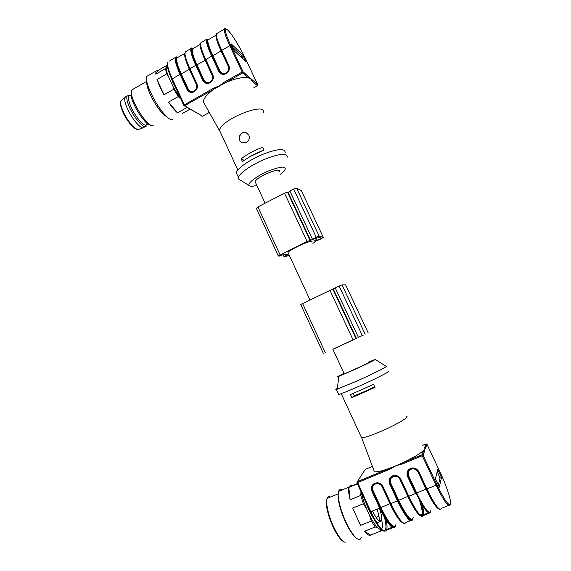 <?xml version="1.0" encoding="UTF-8"?>
<svg xmlns="http://www.w3.org/2000/svg" width="571" height="571" viewBox="0 0 571 571"><rect width="100%" height="100%" fill="white"/><g stroke="black" fill="none" stroke-linecap="round" stroke-linejoin="round"><path stroke-width="0.86" d="M279.362 171.657C281.567 166.375 255.922 177.046 255.166 181.756L255.672 182.841M280.575 174.241L284.387 170.865C287.349 165.911 282.224 165.876 269.02 170.75C257.178 175.64 246.893 183.434 249.213 185.554C250.234 186.489 252.789 186.453 256.879 185.447M263.602 112.708C266.9 101.003 219.821 119.896 219.585 130.488L220.763 133.043M241.148 158.802L242.468 161.643C248.399 157.132 255.608 153.271 264.095 150.066L262.76 147.204C254.273 150.409 247.072 154.27 241.148 158.802L244.188 160.358M248.942 135.334L246.415 132.857C240.177 129.774 236.208 140.616 242.118 142.807L246.337 142.507C249.077 140.73 249.948 138.339 248.942 135.334M205.517 60.034L196.424 65.173C191.099 53.117 190.107 47.514 193.433 48.364L192.398 48.963C191.67 51.226 193.219 56.593 197.059 65.051L204.075 80.204C205.481 82.581 207.473 83.202 210.049 82.06L210.178 82.345C212.79 80.511 213.575 78.12 212.548 75.158L205.453 59.884C201.506 51.212 199.886 45.766 200.585 43.553M186.324 51.247L185.218 51.89C184.383 54.281 185.953 59.869 189.922 68.663L196.924 83.816C198.044 87.063 197.188 89.683 194.34 91.688L194.311 91.339C196.895 89.526 197.673 87.142 196.652 84.194L189.622 68.984C187.359 64.038 185.875 59.991 185.168 56.843M226.266 73.595L226.216 73.259C228.85 71.411 229.649 68.998 228.607 66.022L221.441 50.691L228.578 65.951L228.907 65.622C230.049 68.898 229.171 71.553 226.266 73.595L226.173 73.645C222.99 75.058 220.527 74.301 218.779 71.382L211.684 56.151L205.76 59.555L212.833 74.765C213.968 78.027 213.097 80.668 210.221 82.688L210.128 82.738C206.973 84.137 204.539 83.373 202.812 80.461L195.789 65.294L189.622 68.984L196.617 84.123L196.924 83.816M285.143 152.528C285.079 148.125 277.67 148.703 262.91 154.263C249.57 159.737 237.108 168.495 236.287 172.756L237.358 175.076M287.313 157.146C287.292 152.835 279.904 153.471 265.144 159.059C251.804 164.548 239.299 173.249 238.45 177.431L238.842 179.23L239.849 179.844M194.34 91.688L194.254 91.738C191.128 93.116 188.715 92.359 187.01 89.454L180.051 74.337L172.249 78.827L184.754 105.642L214.004 89.147L213.418 88.262L219.4 85.778L224.738 81.874L242.175 72.032L248.456 77.92L248.813 76.842L252.411 79.997L252.061 81.053L250.947 79.119L248.456 77.92C242.975 76.821 235.266 78.434 225.317 82.774L214.004 89.147C207.073 94.115 203.533 98.369 203.383 101.916L204.989 104.786M233.475 49.384L231.119 43.803L242.489 54.552L245.965 61.682L234.602 51.226L233.475 49.384M224.738 81.874L225.317 82.774L242.739 72.945L243.11 71.846L248.813 76.842M249.912 156.697L263.074 150.444M241.654 142.579C236.237 139.645 241.012 130.195 246.544 132.936L247.1 133.229M243.303 59.305L241.176 55.301L232.376 47.058M129.838 95.628L128.839 96.206C127.925 97.941 128.661 101.538 131.044 106.998C135.727 117.69 145.198 128.09 146.811 124.578L147.903 123.964M126.184 96.535L124.928 97.498C124.228 99.547 125.056 103.251 127.404 108.618C132.179 119.525 141.844 130.345 143.999 127.483M129.924 95.578L128.81 95.357L127.219 95.935C126.234 97.777 127.012 101.602 129.546 107.391C134.513 118.754 144.591 129.774 146.312 126.034M176.396 89.29L173.077 82.888L170.772 76.942M180.914 99.133L178.259 96.57L173.777 89.219L163.998 94.807C160.858 89.204 158.531 84.101 157.011 79.497L166.746 73.873L165.426 68.577L155.747 74.187L156.069 70.997L158.124 70.419L167.282 65.101M165.426 68.577L167.339 65.793M166.14 67.799C166.197 69.726 166.882 72.446 168.174 75.936L166.746 73.873M173.777 89.219L173.113 86.706L168.174 75.936M173.113 86.706L179.986 97.998M146.84 81.881C146.533 83.573 147.054 86.292 148.41 90.047C152.507 100.203 157.61 108.419 163.72 114.7L167.046 116.991M132.979 89.269L131.787 89.961L131.473 93.844C132.572 103.244 145.798 124.043 151.465 125.52L153.856 124.999M148.16 75.586L146.854 76.343C145.933 78.041 146.454 81.617 148.403 87.07C150.944 93.808 154.52 100.596 159.138 107.434C161.9 111.445 164.462 114.564 166.818 116.784C170.044 119.724 172.135 120.417 173.092 118.861M182.285 113.515L190.007 109.175M189.922 109.118L187.338 107.584M187.11 107.455L177.524 112.844C174.904 110.681 171.892 107.105 168.502 102.116L178.259 96.57M131.323 92.095L131.066 95.628C132.079 104.322 144.285 123.5 149.559 124.885L149.83 124.97M168.502 102.116L177.524 112.844M157.011 79.497L163.998 94.807M158.124 70.419L155.747 74.187M256.315 208.372L257.914 206.938L284.529 193.148L287.52 192.22L288.148 192.513L289.875 191L293.644 189.044L296.613 188.13L301.374 190.657M289.204 255.144L284.765 256.964L284.08 256.757L287.477 254.423L284.979 254.052L279.041 256.186L278.313 255.972L307.055 241.362L310.574 240.448L316.227 237.208L319.153 236.166L323.322 237.365L321.502 238.671L314.942 241.54L315.506 241.797L312.908 243.346M321.687 238.178L317.483 237.001L312.23 239.577L316.57 240.734L321.694 238.221M288.305 253.203L288.005 252.553C289.04 249.941 309.782 240.284 312.08 241.355M332.879 349.302L357.225 338.061M300.731 304.464L339.11 286.028L342.008 284.865L345.648 284.893M363.449 335.02L358.067 337.504L363.449 335.02M332.843 349.216L357.275 337.939M343.885 541.765C340.573 540.195 336.847 534.984 332.7 526.141C329.46 518.818 327.419 512.158 326.576 506.163C326.162 502.78 326.291 500.374 326.976 498.947M327.369 498.34L328.867 497.719M330.502 497.041C328.889 496.242 327.761 496.706 327.126 498.44C326.605 499.968 326.541 502.28 326.933 505.378C327.804 511.587 329.924 518.489 333.286 526.077C337.725 535.519 341.665 540.944 345.098 542.343M338.689 499.868L340.901 509.546M355.262 537.118L353.021 534.784C348.281 528.646 344.199 520.338 340.773 509.853C338.71 503.087 337.846 497.933 338.182 494.386M342.05 489.954C340.352 489.054 339.188 489.54 338.567 491.403C337.639 494.843 338.453 500.803 341.008 509.275C344.641 520.381 348.967 529.181 353.984 535.677C357.76 540.095 360.173 540.716 361.236 537.539M348.817 487.42L350.13 499.796C348.71 494.115 348.274 489.989 348.817 487.42L357.375 483.858M351.272 486.114L350.209 485.343L352.214 485.721M364.491 531.251L370.622 535.106C369.266 535.926 367.224 534.649 364.491 531.251L375.204 526.962L371.3 521.03L369.516 515.185C372.577 521.259 375.361 525.513 377.874 527.939L380.022 529.36L381.014 529.388M352.678 508.104L360.558 525.356L352.678 508.104L363.37 503.729L360.744 495.421L360.993 491.738M376.032 517.405L378.937 516.234M381.956 529.695L381.935 528.475M381.792 530.102L381.157 530.902L380.022 529.36M370.622 535.106L381.157 530.902M360.558 525.356L371.3 521.03M350.13 499.796L360.744 495.421M361.2 492.188C362.278 497.241 364.098 502.823 366.653 508.939L363.37 503.729M381.428 529.16C382.249 528.446 382.556 526.712 382.342 523.957L381.706 519.738M377.874 527.939L375.204 526.962M366.653 508.939L369.516 515.185M366.139 502.958C368.174 508.718 370.515 513.672 373.163 517.818M375.704 521.137C377.559 523 378.716 523.05 379.173 521.294M379.215 521.073C379.558 518.589 378.844 514.628 377.074 509.204M379.472 508.233C381.314 513.871 382.028 517.904 381.614 520.317C380.3 523.322 377.245 520.245 372.435 511.088M438.278 485.571L440.02 478.091L437.215 471.632M436.237 485.193L437.757 487.798L437.964 486.913M398.073 500.553L398.073 500.56C405.724 516.163 410.642 522.351 412.833 519.118C410.642 522.344 405.724 516.163 398.073 500.56L397.502 500.917L389.608 483.858C388.344 480.275 389.315 477.613 392.527 475.879L392.827 476.271C389.907 477.87 389.037 480.282 390.179 483.516L398.073 500.553L407.872 496.456L399.943 479.383C398.351 476.678 396.117 475.757 393.233 476.621L393.133 476.664C390.514 478.077 389.722 480.247 390.75 483.173L398.637 500.203C406.652 516.412 411.527 522.237 413.254 517.669M375.04 483.637C372.185 485.207 371.321 487.598 372.449 490.817L380.265 507.79C387.873 523.307 392.941 529.388 395.467 526.041C392.941 529.388 387.873 523.3 380.265 507.79L389.964 503.722L382.12 486.728C380.55 484.037 378.337 483.116 375.49 483.965L375.39 484.008C372.799 485.407 372.014 487.563 373.027 490.475L380.836 507.433C388.815 523.55 393.847 529.267 395.931 524.578M410.756 468.848C407.83 470.447 406.945 472.874 408.101 476.128L416.081 493.251C423.775 508.939 428.543 515.235 430.391 512.13C428.543 515.228 423.775 508.939 416.081 493.251L425.973 489.104L417.958 471.96C416.352 469.248 414.096 468.32 411.177 469.191L411.077 469.234C408.429 470.668 407.623 472.852 408.665 475.786L416.644 492.894C424.696 509.204 429.399 515.135 430.762 510.688M437.743 469.555L441.504 477.484L439.313 487.17L435.366 478.841L437.743 469.555M390.143 469.091L389.879 468.127L396.081 465.686L390.143 469.091L357.525 482.681L356.904 482.795L357.296 481.71L370.85 511.73C378.594 527.518 383.848 533.664 386.596 530.173L385.511 529.702L386.446 530.216L386.831 529.381C387.238 527.383 387.017 524.342 386.182 520.274M425.973 443.952L424.489 447.871L425.588 448.314L424.753 448.877L424.617 450.983L423.496 450.533L424.753 448.877L426.216 443.903L427.015 444.395L425.588 448.314M424.617 450.983L423.075 455.23L421.926 454.766L402.491 462.867L402.769 463.83L396.081 465.686L402.491 462.867C412.84 457.999 419.842 453.888 423.496 450.533L421.926 454.766L422.226 455.729L402.769 463.83M353.321 393.469L354.298 395.589C356.468 395.175 368.067 390.15 374.662 386.745M373.812 470.147L374.44 471.817C376.846 472.217 381.992 470.982 389.879 468.127L357.296 481.71L365.254 469.433L372.413 466.428M351.836 397.687L374.976 387.416L373.548 384.362L350.43 394.647L351.836 397.687L354.298 395.589M361.165 436.851L361.664 437.793C364.534 437.721 370.886 435.602 380.736 431.448C396.495 424.745 410.642 416.302 406.274 416.373M338.439 393.99L338.653 394.447C341.408 393.79 348.239 391.049 359.13 386.224C376.525 378.494 392.591 370.144 387.973 371.321M337.418 388.301C335.719 389.294 335.37 389.686 336.355 389.479L356.754 381.128C372.713 373.998 388.237 366.168 386.217 366.339L375.29 359.466M344.013 373.313C338.068 376.225 336.312 377.253 338.746 376.403L353.156 370.201C364.926 364.898 376.546 359.216 375.24 359.43L368.473 362.1M344.163 373.627L344.22 373.762C346.276 373.256 367.431 363.549 368.766 362.499M213.418 88.262L183.705 105.221L171.814 79.29L184.119 105.685L202.534 116.199L209.279 112.444M210.049 82.06L210.135 82.01C212.476 80.361 213.19 78.206 212.262 75.55L205.21 60.369C201.349 51.897 199.743 46.544 200.392 44.317L193.276 48.456M178.288 57.164L175.547 57.514C174.612 59.962 176.111 65.565 180.051 74.337L180.693 74.216C175.447 62.196 174.612 56.536 178.173 57.228C174.605 56.536 175.447 62.196 180.693 74.216L189.7 69.148M178.109 57.264L176.974 57.928C176.089 60.269 177.545 65.658 181.335 74.094L188.28 89.19C189.672 91.553 191.642 92.174 194.19 91.046L194.283 90.996C196.595 89.369 197.302 87.227 196.381 84.579L189.401 69.455C185.746 61.375 184.212 56.079 184.797 53.567M208.929 39.356L206.545 39.492C205.931 41.762 207.651 47.314 211.684 56.151L212.312 56.029C206.966 44.06 205.781 38.507 208.772 39.363C205.781 38.5 206.959 44.053 212.312 56.029L221.462 50.755M208.893 39.378L207.98 39.906C207.409 42.09 209.065 47.429 212.947 55.915L220.035 71.132C221.462 73.516 223.468 74.13 226.066 72.974L226.159 72.924C228.528 71.261 229.242 69.098 228.307 66.422L221.184 51.183C217.273 42.675 215.567 37.358 216.059 35.216L208.729 39.478M193.433 48.364C190.107 47.514 191.099 53.117 196.424 65.173L203.447 80.333L205.646 82.602L210.028 82.431M201.734 42.29L207.13 38.935M205.453 59.884C201.292 50.819 199.714 45.145 200.735 42.868C200.071 45.173 201.741 50.733 205.76 59.555L205.453 59.884L212.519 75.087L212.833 74.765M196.424 65.173L195.789 65.294C191.799 56.486 190.193 50.912 190.964 48.549L191.642 47.95M169.13 61.247L176.311 56.864M167.888 61.968C166.882 64.452 168.331 70.069 172.249 78.827L171.814 79.29C167.753 70.347 166.446 64.573 167.888 61.968M253.902 87.577L257.35 85.657L252.061 81.053M252.411 79.997L257.692 84.622L246.037 59.855C240.605 48.228 232.169 34.317 228.007 30.313C223.739 26.808 224.653 31.883 230.763 45.544L243.11 71.846L242.175 72.032L229.827 45.716L221.762 50.355L228.907 65.622M227.865 30.113L227.736 30.006C225.338 28.286 224.196 28.008 224.317 29.157L224.831 28.65M217.294 33.239L216.416 33.753C215.909 35.966 217.694 41.505 221.762 50.355L221.441 50.691C217.216 41.59 215.538 35.937 216.416 33.753L224.317 29.157C223.896 31.326 225.731 36.851 229.827 45.716L230.763 45.544M216.059 35.216L216.53 38.1L221.441 50.712C217.323 41.712 215.61 36.244 216.309 34.31M201.799 116.156L202.626 116.149M257.728 84.701L257.407 85.621M226.159 73.288L226.173 73.645M218.779 71.382L219.407 71.254L221.534 73.481L226.066 73.338M212.319 56.037L219.407 71.254L220.035 71.132M210.121 82.381L210.128 82.738M202.812 80.461L204.075 80.204M205.646 82.602L210.221 82.688M194.24 91.381L194.254 91.738M187.01 89.454L187.645 89.319L189.915 91.624L194.154 91.431M180.693 74.216L187.645 89.319L188.28 89.19M242.489 54.552L241.176 55.301M243.553 56.293L242.24 57.043M245.637 60.726L245.137 61.011M121.98 99.954L120.874 100.874C120.181 102.837 120.952 106.363 123.179 111.445C127.69 121.78 136.919 132.008 139.031 129.267L142.936 127.868M319.153 236.166L296.613 188.13M323.322 237.365L301.31 190.514M316.227 237.208L293.644 189.044M312.401 239.121L289.875 191M310.01 240.312L287.52 192.22M307.055 241.362L284.529 193.148M280.068 254.837L257.914 206.938M285.8 255.658L285.065 254.059M321.138 238.571L320.845 237.943M317.419 240.427L316.084 237.572M316.57 240.734L315.278 237.979M365.169 334.228L342.008 284.865M368.224 332.957L345.619 284.843M362.314 335.527L339.11 286.028M358.381 337.347L335.234 287.898M355.926 338.475L332.814 289.054M353.042 339.788L329.895 290.239M325.292 352.6L302.523 303.387M420.884 502.68C422.683 508.79 423.339 512.936 422.84 515.128C423.339 512.936 422.683 508.782 420.884 502.68M412.897 518.896L412.576 519.824C410.335 523.136 405.31 516.834 397.502 500.917L390.864 503.608C398.658 519.496 403.733 525.763 406.102 522.408L410.349 520.709M419.321 499.803C421.484 506.47 422.454 511.231 422.233 514.093L421.191 515.899M420.313 515.72C417.244 513.843 413.097 507.426 407.872 496.456L408.322 496.349M404.696 512.958L405.089 514.828L404.696 512.958M403.511 523.164C400.214 521.58 395.853 515.092 390.436 503.715M395.589 525.648L395.203 526.74C392.627 530.173 387.452 523.978 379.686 508.147L380.265 507.79M403.59 511.152L404.09 513.293M402.348 522.629C399.072 520.531 394.946 514.228 389.964 503.722L390.393 503.622M395.489 526.455L395.467 526.034M439.406 509.125C436.629 507.926 432.318 501.238 426.473 489.076L430.748 497.555M430.406 512.037L430.141 512.758M438.428 508.718C435.616 507.105 431.469 500.567 425.973 489.104L426.458 489.033L418.443 471.903L418.9 471.789L426.944 488.969C434.817 505.028 439.584 511.509 441.255 508.411L450.155 504.864L450.562 503.786C451.268 500.11 446.194 485.043 439.998 471.981L427.015 444.395M421.377 516.191L422.84 515.135C420.856 518.29 416.023 512.059 408.358 496.435L409.471 498.783M422.84 515.128L423.582 515.442L422.84 515.128M384.568 517.619C385.989 523.471 386.303 527.497 385.511 529.702L383.362 530.83M406.01 516.163L405.703 514.5M416.081 493.251L408.358 496.435L400.407 479.34L400.849 479.226L408.8 496.327C416.637 512.301 421.562 518.675 423.582 515.449L423.718 514.692C423.896 512.615 423.389 509.368 422.197 504.935M399.943 479.383L400.328 479.176M394.625 475.829C397.159 475.779 399.093 476.949 400.414 479.34L400.392 479.305C399.143 476.956 397.223 475.8 394.625 475.829L392.934 476.228L393.233 476.621M392.862 476.257L393.133 476.664M390.75 483.173L389.608 483.858M390.414 503.665L382.577 486.692L382.998 486.585L390.864 503.608L390.414 503.672M382.12 486.728L382.534 486.62M375.49 483.965L375.176 483.58L376.781 483.194C379.308 483.116 381.242 484.287 382.57 486.692L390.436 503.708C396.574 516.555 401.299 523.179 404.618 523.593M382.57 486.692L382.556 486.656C381.3 484.294 379.38 483.137 376.781 483.194M375.111 483.601L375.39 484.008M375.14 483.594L374.762 483.23L375.176 483.58M373.027 490.475L371.871 491.167C370.622 487.598 371.585 484.957 374.762 483.23M386.596 530.173L392.755 527.718M390.386 467.942L357.282 481.746L356.918 482.852L370.229 511.873L379.686 508.147L371.871 491.167M448.449 505.542L450.162 504.864C448.678 507.897 443.981 501.367 436.087 485.257L436.922 484.736C444.581 500.36 449.127 506.713 450.562 503.786L450.562 503.786M417.958 471.96L418.407 471.839L418.179 471.396M418.415 471.846L418.429 471.874C417.187 469.54 415.267 468.384 412.669 468.391L410.785 468.834L411.077 469.234M436.922 484.736L423.075 455.23L422.226 455.729L436.087 485.257L426.48 489.076C432.847 502.323 437.407 509.118 440.162 509.468M411.177 469.191L410.592 468.391C414.161 467.328 416.937 468.456 418.9 471.789M408.665 475.786L407.53 476.471C406.259 472.874 407.244 470.19 410.485 468.434L410.785 468.834M423.582 515.442L429.214 513.201M386.631 470.554L385.182 470.083M420.206 456.572L418.736 456.101M422.619 445.359L425.937 443.967L426.944 444.267M438.535 470.69L437.322 471.189M438.285 487.584L437.757 487.798M441.497 477.534L440.013 478.141M440.876 475.672L439.399 476.271M392.527 475.879L392.934 476.228M392.627 475.836C396.16 474.779 398.901 475.907 400.849 479.226M374.862 483.194C378.359 482.152 381.071 483.28 382.998 486.585M418.429 471.874L426.48 489.076M415.517 493.601L407.53 476.471M265.115 203.205L255.166 181.756M219.585 130.488L237.836 169.994M177.974 57.343L184.804 53.374M193.533 48.307L190.964 48.549L185.218 51.89L184.833 54.802L185.839 59.37L189.622 68.984M236.287 172.756L238.45 177.431M249.213 185.554L238.842 179.23M219.557 130.795L203.383 101.916M183.705 105.221L202.577 116.22M209.3 112.473L202.619 116.191M257.378 85.679L253.917 87.606M227.972 30.249L231.348 34.339M257.407 85.664L257.749 84.779M228.578 65.951C229.656 68.891 228.85 71.318 226.159 73.252L221.534 73.481M210.121 82.345C212.783 80.44 213.575 78.02 212.519 75.087M196.617 84.123C197.666 87.056 196.881 89.461 194.247 91.339L189.915 91.624M128.839 96.206L131.251 94.807M138.246 129.631L134.106 128.018C130.288 125.078 124.257 115.942 122.794 111.916C118.882 101.602 120.617 103.001 120.874 100.874L124.928 97.498M144.22 127.212L145.155 126.683M125.106 97.156L127.219 95.935M131.787 89.961L146.718 81.31M163.72 114.7L166.818 116.784M148.41 90.047L148.403 87.07M146.854 76.343L156.069 70.997M149.559 124.885L151.465 125.52M131.066 95.628L131.473 93.844M310.531 240.32L288.084 192.32M278.313 255.972L256.222 208.187M284.08 256.757L283.088 254.623M309.932 299.825L288.005 252.553M356.361 338.289L333.293 288.969M323.386 353.485L300.696 304.4M326.576 506.163L326.933 505.378M338.196 493.844L327.126 498.44M353.021 534.784L353.984 535.677M340.773 509.853L341.008 509.275M357.268 483.616L338.567 491.403M382.092 529.217L381.649 529.396M381.2 529.574L380.486 529.859M420.791 515.763C421.705 516.277 422.183 515.713 422.233 514.093L419.963 514.999M428.364 512.837L423.718 514.692L423.475 515.47C421.177 518.761 416.138 512.415 408.358 496.435L400.414 479.34M381.614 520.317L379.408 521.202M392.049 527.304L386.831 529.381L386.446 530.216C383.255 533.707 377.852 527.597 370.229 511.873L356.918 482.852M410.57 519.924L409.685 520.281M449.12 504.571L447.864 505.071M440.02 478.091L441.504 477.484M423.739 450.291L422.219 454.702L402.048 463.074M412.669 468.391C415.217 468.363 417.137 469.54 418.45 471.903M361.664 437.793L374.44 471.817M361.593 437.786L341.208 393.669M338.653 394.447L336.355 389.479M338.746 376.403L337.311 389.201M344.22 373.762L332.829 349.188"/></g></svg>

